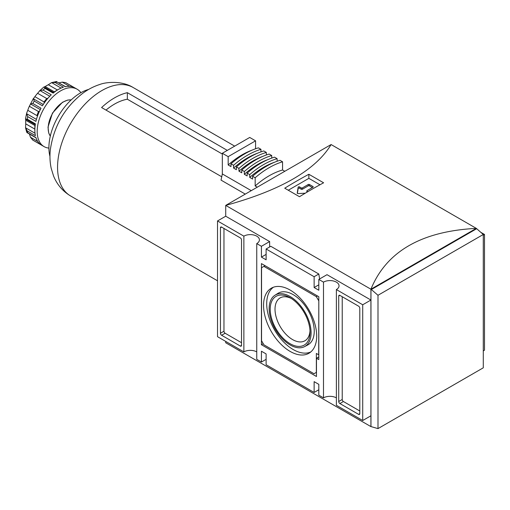 <?xml version="1.0" encoding="UTF-8"?>
<svg xmlns="http://www.w3.org/2000/svg" width="510" height="510" viewBox="0 0 510 510"><rect width="100%" height="100%" fill="white"/><g stroke="black" fill="none" stroke-linecap="round" stroke-linejoin="round"><path stroke-width="0.76" d="M307.83 191.683L307.096 191.263A0.829 0.478 0 0 1 306.854 190.925A0.829 0.478 0 0 1 307.096 190.587L312.955 187.208A0.829 0.478 0 0 0 313.197 186.87A0.829 0.478 0 0 0 312.955 186.532L309.442 184.505A0.829 0.478 0 0 0 308.269 184.505L302.417 187.884A0.829 0.478 0 0 1 301.244 187.884L299.568 186.915A0.829 0.478 0 0 0 298.701 186.8A0.829 0.478 0 0 0 298.159 187.208L297.234 193.06A0.829 0.478 0 0 0 297.234 193.099A0.829 0.478 0 0 0 298.133 193.577L305.273 193.201M319.974 184.767L308.856 178.353L288.265 190.236M312.369 187.546L309.442 185.857A0.829 0.478 0 0 0 308.269 185.857L302.417 189.235L302.417 187.884M299.491 196.713A496.804 286.83 -60 0 1 323.608 182.79L308.856 174.273A496.804 286.83 120 0 0 284.733 188.196L299.491 196.713M476.308 228.435L476.308 228.378C421.489 231.202 386.363 251.487 370.917 289.221L225.72 205.396L225.72 216.214L269.631 241.561L269.631 246.974M377.993 428.604L377.993 295.284L370.968 289.195L370.968 426.577L377.993 428.604L483.282 367.812L483.282 234.492L476.308 228.378L331.105 144.547C315.658 170.104 280.532 190.383 225.72 205.396L331.105 144.547M225.72 341.419L225.72 342.771L370.917 426.602L370.917 289.221L476.257 228.403M362.718 420.514L362.718 304.77L336.377 289.565L336.377 405.303L362.718 420.514L370.917 415.784L370.917 300.039L327.006 274.686L318.807 279.423L318.807 290.241L314.128 287.532L318.807 284.829M359.792 308.219A1.657 0.956 -120 0 0 358.626 306.191L339.889 295.379A1.657 0.956 -120 0 0 339.061 295.296A1.657 0.956 -120 0 0 338.716 296.055L338.716 401.517A1.657 0.956 -120 0 0 339.889 403.55L358.626 414.362A1.657 0.956 -120 0 0 359.448 414.445A1.657 0.956 -120 0 0 359.792 413.686L359.792 308.219M319.636 278.945L318.807 274.01L270.797 246.292L266.118 249.001L266.118 259.813L261.432 257.11L261.432 246.292L256.747 243.589A9.11 5.259 180 0 0 259.418 239.872A9.11 5.259 180 0 0 253.795 235.014A9.11 5.259 180 0 0 243.869 236.155L243.869 351.894A9.11 5.259 0 0 1 256.747 351.894M256.747 243.589L256.747 359.333L261.432 362.036L266.118 359.333M336.377 397.87A9.11 5.259 0 0 0 323.493 397.87L323.493 282.126A9.11 5.259 180 0 1 333.419 280.984A9.11 5.259 180 0 1 339.042 285.842A9.11 5.259 180 0 1 336.377 289.565M318.807 274.01L314.128 276.72L314.128 287.532M323.493 397.87L318.807 395.167L318.807 384.349L314.128 381.646L314.128 392.458L318.807 389.755M314.128 392.458L266.118 364.739L266.118 353.927L261.432 351.218L261.432 362.036M314.128 276.72L266.118 249.001M240.357 237.909L221.62 227.097A1.657 0.956 -120 0 0 220.792 227.014A1.657 0.956 -120 0 0 220.447 227.772L220.447 333.24A1.657 0.956 -120 0 0 221.62 335.268L240.357 346.08A1.657 0.956 -120 0 0 241.179 346.162A1.657 0.956 -120 0 0 241.523 345.404L241.523 239.942A1.657 0.956 -120 0 0 240.357 237.909M243.869 236.155L217.521 220.945L217.521 336.689L243.869 351.894M483.282 235.161L484.5 234.46L480.924 232.394M483.282 350.906L484.5 350.204L484.5 234.46M377.993 295.284L483.282 234.492M371.433 289.47L476.729 228.678M290.12 344.945A29.657 17.123 -120 0 0 304.578 346.615A29.657 17.123 -120 0 0 304.948 312.171A29.657 17.123 -120 0 0 274.928 295.264A29.657 17.123 -120 0 0 270.848 319.145A29.657 17.123 -120 0 0 290.12 344.945M270.211 309.238A28.152 16.256 60 0 1 290.12 297.744A28.152 16.256 60 0 1 310.029 332.22A28.152 16.256 60 0 1 290.12 343.714A28.152 16.256 60 0 1 270.211 309.238M290.12 351.409A37.574 21.694 -120 0 0 309.366 352.996A37.574 21.694 -120 0 0 308.907 309.882A37.574 21.694 -120 0 0 271.804 287.927A37.574 21.694 -120 0 0 265.449 317.877A37.574 21.694 -120 0 0 290.12 351.409M273.424 287.226A37.428 21.605 -120 0 0 269.012 317.513A37.428 21.605 -120 0 0 293.167 349.528A37.428 21.605 -120 0 0 310.788 351.945M304.578 346.615L307.696 344.989A29.809 17.212 -120 0 0 308.072 310.367A29.809 17.212 -120 0 0 277.899 293.377L274.928 295.264M291.357 298.503A24.761 14.293 -120 0 0 280.143 297.904A24.761 14.293 -120 0 0 276.35 317.743A24.761 14.293 -120 0 0 292.523 339.558A24.761 14.293 -120 0 0 304.897 340.782A24.761 14.293 -120 0 0 309.991 330.767M318.693 300.715L316.353 296.661L263.893 266.373L261.547 267.724L261.547 340.744L263.893 344.798L314.007 373.734L316.353 372.383L316.353 353.449L318.693 354.801L318.807 300.651M265.06 265.697L263.893 266.373M317.52 295.985L316.353 296.661M318.807 359.601L318.807 296.731L261.432 263.6L261.432 344.728L316.468 376.507L316.468 358.25L318.807 359.601M318.807 356.898L316.468 358.25M263.249 343.683L261.432 344.728M223.96 228.448L223.96 331.207A1.657 0.956 -120 0 0 225.133 333.24L241.523 342.701M342.229 296.731L342.229 399.489A1.657 0.956 -120 0 0 343.402 401.517L359.792 410.983M217.521 220.945L225.72 216.214M261.432 246.292L269.631 241.561M362.718 304.77L370.917 300.039M323.493 282.126L318.807 279.423M261.432 257.11L266.118 254.407M308.856 174.273L308.856 178.353M297.4 193.386L298.159 188.56A0.829 0.478 0 0 1 298.701 188.158A0.829 0.478 0 0 1 299.568 188.266L301.244 189.235A0.829 0.478 0 0 0 302.417 189.235M35.018 133.244L25.538 127.768L25.742 123.86A29.809 17.212 120 0 1 25.742 120.245L25.5 118.805L26.692 113.016L27.77 110.307A29.809 17.212 120 0 1 29.338 106.271L33.443 98.392L34.221 101.063A33.118 19.125 -60 0 0 32.825 103.485L30.421 103.881L40.303 109.586M37.746 141.436L30.421 137.209L32.825 140.084L41.023 144.814A33.118 19.125 120 0 1 35.923 137.56L26.705 132.218L25.538 127.768L27.215 130.917L35.413 135.647A33.118 19.125 120 0 1 35.413 123.866L27.215 119.136L25.685 119.142M36.433 119.378L26.616 113.704L27.725 116.637A33.118 19.125 -60 0 0 27.215 119.136M26.616 113.704L26.692 113.016M43.242 104.486L33.367 98.787L34.89 96.651A29.809 17.212 120 0 1 37.606 93.279L39.965 90.576L43.057 90.072A33.118 19.125 -60 0 1 44.969 88.383L44.211 87.051M57.445 90.009L48.322 84.743A29.809 17.212 120 0 0 45.192 86.547L43.828 87.057L39.41 90.984M48.322 84.743L51.606 82.607L55.169 82.492A33.118 19.125 -60 0 1 57.082 81.976L65.554 86.655M56.623 81.498L51.606 82.607L61.092 88.083M58.624 82.951L62.226 82.123L65.567 82.588L77.169 89.231A33.118 19.125 -60 0 1 80.892 92.686M32.5 139.868L32.825 140.084A33.118 19.125 -60 0 0 33.513 140.511L32.5 139.868M30.421 137.209L29.338 133.677M27.77 110.307L36.937 115.598A29.809 17.212 -60 0 1 38.505 111.562L39.576 111.059M44.16 103.122L44.058 101.943L34.89 96.651M44.058 101.943A29.809 17.212 -60 0 1 46.773 98.57L47.946 98.245M222.322 154.045L127.353 99.22A54.978 31.741 -60 0 0 105.997 110.09M227.313 150.386L127.353 92.673A62.596 36.14 120 0 0 101.592 107.546L221.729 176.785M245.265 194.106L221.034 180.119L222.322 173.942L251.258 190.644M127.353 92.673L127.353 99.22M49.961 156.417A44.714 25.812 -60 0 1 88.625 89.435M252.08 150.131A76.838 44.364 120 0 0 228.174 164.966L228.174 156.646L255.574 140.83L255.574 148.761M222.322 173.942L222.322 153.268L249.721 137.451L255.574 140.83M257.467 153.242A76.838 44.364 120 0 0 233.561 168.077L233.561 165.285L230.985 163.799A80.153 46.276 120 0 1 258.385 147.843L260.961 149.328L260.961 151.865M262.848 156.353A76.838 44.364 120 0 0 238.948 171.188L238.948 168.396L236.372 166.904A80.153 46.276 120 0 1 263.772 150.954L266.347 152.439L266.347 154.976M268.234 159.464A76.838 44.364 120 0 0 244.335 174.299L244.335 171.507L241.759 170.015A80.153 46.276 120 0 1 269.159 154.065L271.734 155.55L271.734 158.087M274.463 162.276A76.838 44.364 120 0 0 249.721 177.41L249.721 174.611L247.146 173.126A80.153 46.276 120 0 1 274.546 157.169L277.121 158.661L277.121 161.249M257.269 187.176L255.166 185.959L255.166 177.754L252.59 176.269A80.153 46.276 120 0 1 279.99 160.312L282.565 161.804L282.565 169.996L284.797 171.284M252.59 176.269L252.59 179.061L249.721 177.41M247.146 173.126L247.146 175.918L244.335 174.299M241.759 170.015L241.759 172.807L238.948 171.188M236.372 166.904L236.372 169.702L233.561 168.077M230.985 163.799L230.985 166.591L228.174 164.966M222.322 153.268L228.174 156.646M48.903 148.091A33.118 19.125 -60 0 1 44.051 146.593A33.118 19.125 -60 0 1 44.051 108.349A33.118 19.125 -60 0 1 77.169 89.231M66.631 83.143A33.118 19.125 -60 0 0 65.918 82.767L74.116 87.497A33.118 19.125 120 0 0 65.28 86.713L57.082 81.976M55.169 82.492L63.367 87.223A33.118 19.125 120 0 0 53.167 93.113L44.969 88.383M43.057 90.072L51.255 94.803A33.118 19.125 120 0 0 42.419 105.799L34.221 101.063M32.825 103.485L41.023 108.216A33.118 19.125 120 0 0 35.923 121.367L27.725 116.637M255.166 185.959A76.838 44.364 -60 0 1 282.565 169.996M282.565 161.804A80.153 46.276 120 0 0 255.166 177.754M277.121 158.661A80.153 46.276 120 0 0 249.721 174.611M271.734 155.55A80.153 46.276 120 0 0 244.335 171.507M266.347 152.439A80.153 46.276 120 0 0 238.948 168.396M260.961 149.328A80.153 46.276 120 0 0 233.561 165.285M309.442 185.857L309.442 184.505M312.955 187.208L312.955 186.532M241.523 345.404L240.357 346.08M225.133 333.24L221.62 335.268M223.96 331.207L220.447 333.24M221.62 227.097L220.447 227.772M359.792 413.686L358.626 414.362M343.402 401.517L339.889 403.55M342.229 399.489L338.716 401.517M339.889 295.379L338.716 296.055M308.269 185.857L308.269 184.505M301.244 189.235L301.244 187.884M299.568 188.266L299.568 186.915M298.159 188.56L298.159 187.208M307.096 192.117L307.096 191.263M27.725 132.823A33.118 19.125 -60 0 1 27.215 130.917M34.865 129.126L25.742 123.86M34.878 128.673A29.809 17.212 -60 0 1 34.903 125.536L25.742 120.245M38.505 111.562L29.338 106.271M46.773 98.57L37.606 93.279M49.789 96.243L39.965 90.576M57.063 90.245A29.809 17.212 -60 0 0 54.36 91.838L45.192 86.547M69.545 86.349L62.226 82.123M217.521 280.787L70.527 195.923A62.596 36.14 -60 0 1 70.348 195.815A62.596 36.14 -60 0 1 70.527 123.637A62.596 36.14 -60 0 1 132.944 87.395A62.596 36.14 -60 0 1 133.123 87.497L234.683 146.134M50.305 136.068A21.541 12.438 -60 0 1 52.638 113.309A21.541 12.438 -60 0 1 71.183 99.915M306.854 190.925L306.854 192.257M27.081 132.67L36.012 137.827M25.717 119.155L35.279 124.676M44.242 87.07L53.799 92.591M70.348 195.815C62.564 191.046 56.98 184.448 53.575 176.033L51.191 168.306C49.91 162.263 49.623 156.06 50.331 149.698C53.805 126.282 64.611 107.482 82.748 93.298C88 89.397 93.623 86.477 99.616 84.539C106.514 81.791 122.311 80.758 132.944 87.395M50.299 136.106L48.699 132.97L48.01 127.117L52.46 113.08L62.469 102.287L67.715 100.062L71.215 99.883M33.513 140.511L44.051 146.593"/></g></svg>
